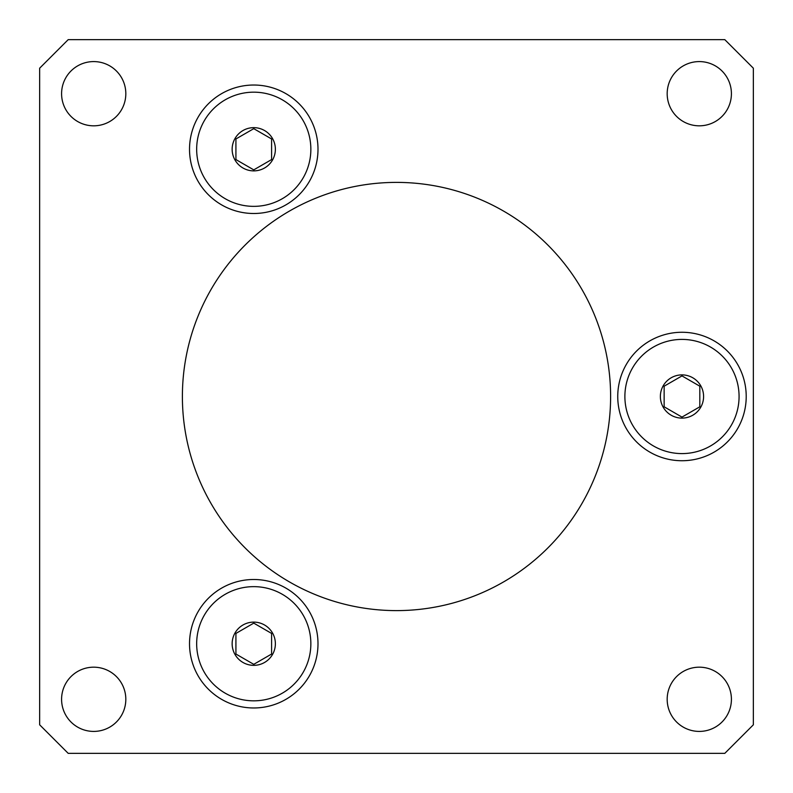 <?xml version="1.0" encoding="UTF-8"?>
<svg xmlns="http://www.w3.org/2000/svg" width="793" height="793" viewBox="0 0 793 793"><rect width="100%" height="100%" fill="white"/><g stroke="black" fill="none" stroke-linecap="round" stroke-linejoin="round"><path stroke-width="1.19" d="M253.76 206.358A57.096 57.096 0 0 0 303.204 120.714A57.096 57.096 0 0 0 204.316 120.714A57.096 57.096 0 0 0 253.76 206.358M253.76 170.882A21.609 21.609 0 0 0 272.475 138.458A21.609 21.609 0 0 0 235.045 138.458A21.609 21.609 0 0 0 253.76 170.882M235.917 138.963L253.76 128.664L271.602 138.963L271.602 159.571L253.76 169.871L235.917 159.571L235.917 138.963L235.917 159.571L253.76 169.871L271.602 159.571L271.602 138.963L253.76 128.664L235.917 138.963M253.76 700.834A57.096 57.096 0 0 0 303.204 615.19A57.096 57.096 0 0 0 204.316 615.19A57.096 57.096 0 0 0 253.76 700.834M253.76 665.347A21.609 21.609 0 0 0 272.475 632.923A21.609 21.609 0 0 0 235.045 632.923A21.609 21.609 0 0 0 253.76 665.347M235.917 633.429L253.76 623.129L271.602 633.429L271.602 654.037L253.76 664.336L235.917 654.037L235.917 633.429L235.917 654.037L253.76 664.336L271.602 654.037L271.602 633.429L253.76 623.129L235.917 633.429M681.98 453.596A57.096 57.096 0 0 0 731.424 367.952A57.096 57.096 0 0 0 632.536 367.952A57.096 57.096 0 0 0 681.98 453.596M681.98 418.109A21.609 21.609 0 0 0 700.695 385.695A21.609 21.609 0 0 0 663.265 385.695A21.609 21.609 0 0 0 681.98 418.109M664.137 386.201L681.98 375.902L699.822 386.201L699.822 406.799L681.98 417.098L664.137 406.799L664.137 386.201L664.137 406.799L681.98 417.098L699.822 406.799L699.822 386.201L681.98 375.902L664.137 386.201M125.819 93.703A32.116 32.116 0 0 0 77.645 65.888A32.116 32.116 0 0 0 77.645 121.517A32.116 32.116 0 0 0 125.819 93.703M93.703 667.181A32.116 32.116 0 0 0 65.888 715.355A32.116 32.116 0 0 0 121.517 715.355A32.116 32.116 0 0 0 93.703 667.181M667.181 699.297A32.116 32.116 0 0 0 715.355 727.112A32.116 32.116 0 0 0 715.355 671.483A32.116 32.116 0 0 0 667.181 699.297M68.198 39.65L39.65 68.198L39.65 724.802L68.198 753.35L724.802 753.35L753.35 724.802L753.35 68.198L724.802 39.65L68.198 39.65M182.39 396.5A214.11 214.11 0 0 1 396.5 182.39A214.11 214.11 0 0 1 610.61 396.5A214.11 214.11 0 0 1 396.5 610.61A214.11 214.11 0 0 1 182.39 396.5M699.297 125.819A32.116 32.116 0 0 0 727.112 77.645A32.116 32.116 0 0 0 671.483 77.645A32.116 32.116 0 0 0 699.297 125.819M253.76 707.971A64.233 64.233 0 0 1 198.131 611.621A64.233 64.233 0 0 1 309.389 611.621A64.233 64.233 0 0 1 253.76 707.971M253.76 213.495A64.233 64.233 0 0 1 198.131 117.146A64.233 64.233 0 0 1 309.389 117.146A64.233 64.233 0 0 1 253.76 213.495M681.98 460.733A64.233 64.233 0 0 1 626.351 364.384A64.233 64.233 0 0 1 737.609 364.384A64.233 64.233 0 0 1 681.98 460.733"/></g></svg>
